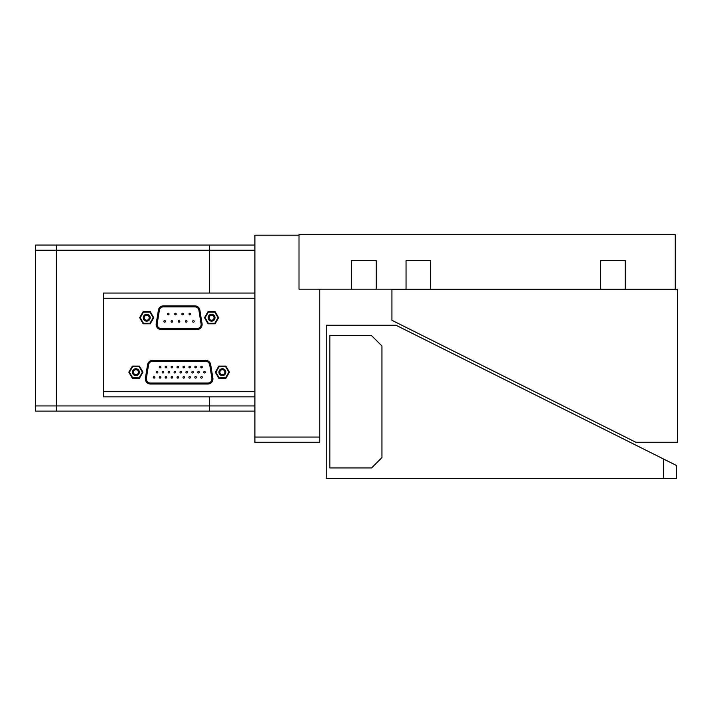 <?xml version="1.0" encoding="UTF-8"?>
<svg xmlns="http://www.w3.org/2000/svg" width="713" height="713" viewBox="0 0 713 713"><rect width="100%" height="100%" fill="white"/><g stroke="black" fill="none" stroke-linecap="round" stroke-linejoin="round"><path stroke-width="1.07" d="M677.35 442.256L677.35 289.683L391.936 289.683L391.936 320.306L635.836 442.256L677.35 442.256M676.539 465.509L676.539 478.325L663.562 478.325L663.562 459.02L676.539 465.509M663.562 459.02L395.991 325.235L326.26 325.235L326.26 478.325L663.562 478.325M254.898 442.256L254.898 437.069L319.772 437.069L319.772 442.256L254.898 442.256M319.772 437.069L319.772 289.166L299.014 289.166L351.554 289.166L351.554 260.628L376.206 260.628L376.206 289.166L406.045 289.166L406.045 260.628L430.697 260.628L430.697 289.166L600.649 289.166L600.649 260.628L625.292 260.628L625.292 289.166L675.247 289.166L675.247 234.675L299.014 234.675L299.014 289.166L299.014 235.201L254.898 235.201L254.898 437.069M351.554 289.166L376.206 289.166M600.649 289.166L625.292 289.166M406.045 289.166L430.697 289.166M254.898 250.245L209.497 250.245L209.497 245.058L254.898 245.058M209.497 250.245L209.497 293.061L209.497 250.245L56.407 250.245L56.407 245.058L209.497 245.058L209.497 250.245M254.898 411.116L209.497 411.116L209.497 396.847L209.497 405.929L254.898 405.929M209.497 411.116L56.407 411.116L56.407 250.245L56.407 405.929L209.497 405.929L209.497 411.116M35.65 405.929L56.407 405.929L56.407 411.116L35.65 411.116L35.65 245.058L56.407 245.058L56.407 250.245L35.65 250.245M103.367 391.66L254.898 391.66L254.898 396.847L103.367 396.847L103.367 293.061L254.898 293.061L254.898 298.248L103.367 298.248M381.954 457.568L381.954 345.992L371.58 335.609L329.834 335.609L329.834 467.942L371.58 467.942L381.954 457.568M212.929 378.951A5.071 5.071 0 0 0 212.866 378.148L210.691 364.637L210.041 364.744L212.216 378.255L212.866 378.148A5.071 5.071 0 0 1 207.857 384.031L207.857 383.371L150.416 383.371L150.416 384.031L207.857 384.031M200.754 367.061A0.793 0.793 0 0 1 201.547 366.268A0.793 0.793 0 0 1 202.332 367.061A0.793 0.793 0 0 1 201.547 367.846A0.793 0.793 0 0 1 200.754 367.061A0.793 0.793 0 0 0 201.547 367.846A0.793 0.793 0 0 0 202.332 367.061M188.892 367.061A0.793 0.793 0 0 1 189.685 366.268A0.793 0.793 0 0 1 190.469 367.061A0.793 0.793 0 0 1 189.685 367.846A0.793 0.793 0 0 1 188.892 367.061A0.793 0.793 0 0 0 189.685 367.846A0.793 0.793 0 0 0 190.469 367.061M159.231 367.061A0.793 0.793 0 0 1 160.024 366.268A0.793 0.793 0 0 1 160.817 367.061A0.793 0.793 0 0 1 160.024 367.846A0.793 0.793 0 0 1 159.231 367.061A0.793 0.793 0 0 0 160.024 367.846A0.793 0.793 0 0 0 160.817 367.061M171.093 367.061A0.793 0.793 0 0 1 171.886 366.268A0.793 0.793 0 0 1 172.68 367.061A0.793 0.793 0 0 1 171.886 367.846A0.793 0.793 0 0 1 171.093 367.061A0.793 0.793 0 0 0 171.886 367.846A0.793 0.793 0 0 0 172.68 367.061M197.786 372.195A0.793 0.793 0 0 1 198.579 371.411A0.793 0.793 0 0 1 199.373 372.195A0.793 0.793 0 0 1 198.579 372.988A0.793 0.793 0 0 1 197.786 372.195A0.793 0.793 0 0 0 198.579 372.988A0.793 0.793 0 0 0 199.373 372.195M185.924 372.195A0.793 0.793 0 0 1 186.717 371.411A0.793 0.793 0 0 1 187.51 372.195A0.793 0.793 0 0 1 186.717 372.988A0.793 0.793 0 0 1 185.924 372.195A0.793 0.793 0 0 0 186.717 372.988A0.793 0.793 0 0 0 187.51 372.195M162.199 372.195A0.793 0.793 0 0 1 162.992 371.411A0.793 0.793 0 0 1 163.785 372.195A0.793 0.793 0 0 1 162.992 372.988A0.793 0.793 0 0 1 162.199 372.195A0.793 0.793 0 0 0 162.992 372.988A0.793 0.793 0 0 0 163.785 372.195M174.061 372.195A0.793 0.793 0 0 1 174.854 371.411A0.793 0.793 0 0 1 175.648 372.195A0.793 0.793 0 0 1 174.854 372.988A0.793 0.793 0 0 1 174.061 372.195A0.793 0.793 0 0 0 174.854 372.988A0.793 0.793 0 0 0 175.648 372.195M194.818 377.337A0.793 0.793 0 0 1 195.612 376.544A0.793 0.793 0 0 1 196.405 377.337A0.793 0.793 0 0 1 195.612 378.131A0.793 0.793 0 0 1 194.818 377.337A0.793 0.793 0 0 0 195.612 378.131A0.793 0.793 0 0 0 196.405 377.337M182.956 377.337A0.793 0.793 0 0 1 183.749 376.544A0.793 0.793 0 0 1 184.542 377.337A0.793 0.793 0 0 1 183.749 378.131A0.793 0.793 0 0 1 182.956 377.337A0.793 0.793 0 0 0 183.749 378.131A0.793 0.793 0 0 0 184.542 377.337M159.231 377.337A0.793 0.793 0 0 1 160.024 376.544A0.793 0.793 0 0 1 160.817 377.337A0.793 0.793 0 0 1 160.024 378.131A0.793 0.793 0 0 1 159.231 377.337A0.793 0.793 0 0 0 160.024 378.131A0.793 0.793 0 0 0 160.817 377.337M171.093 377.337A0.793 0.793 0 0 1 171.886 376.544A0.793 0.793 0 0 1 172.68 377.337A0.793 0.793 0 0 1 171.886 378.131A0.793 0.793 0 0 1 171.093 377.337A0.793 0.793 0 0 0 171.886 378.131A0.793 0.793 0 0 0 172.68 377.337M179.997 372.195A0.793 0.793 0 0 1 180.781 371.411A0.793 0.793 0 0 1 181.574 372.195A0.793 0.793 0 0 1 180.781 372.988A0.793 0.793 0 0 1 179.997 372.195A0.793 0.793 0 0 0 180.781 372.988A0.793 0.793 0 0 0 181.574 372.195M177.029 377.337A0.793 0.793 0 0 1 177.822 376.544A0.793 0.793 0 0 1 178.607 377.337A0.793 0.793 0 0 1 177.822 378.131A0.793 0.793 0 0 1 177.029 377.337A0.793 0.793 0 0 0 177.822 378.131A0.793 0.793 0 0 0 178.607 377.337M177.029 367.061A0.793 0.793 0 0 1 177.822 366.268A0.793 0.793 0 0 1 178.607 367.061A0.793 0.793 0 0 1 177.822 367.846A0.793 0.793 0 0 1 177.029 367.061A0.793 0.793 0 0 0 177.822 367.846A0.793 0.793 0 0 0 178.607 367.061M165.166 377.337A0.793 0.793 0 0 1 165.96 376.544A0.793 0.793 0 0 1 166.744 377.337A0.793 0.793 0 0 1 165.96 378.131A0.793 0.793 0 0 1 165.166 377.337A0.793 0.793 0 0 0 165.96 378.131A0.793 0.793 0 0 0 166.744 377.337M153.304 377.337A0.793 0.793 0 0 1 154.097 376.544A0.793 0.793 0 0 1 154.881 377.337A0.793 0.793 0 0 1 154.097 378.131A0.793 0.793 0 0 1 153.304 377.337A0.793 0.793 0 0 0 154.097 378.131A0.793 0.793 0 0 0 154.881 377.337M188.892 377.337A0.793 0.793 0 0 1 189.685 376.544A0.793 0.793 0 0 1 190.469 377.337A0.793 0.793 0 0 1 189.685 378.131A0.793 0.793 0 0 1 188.892 377.337A0.793 0.793 0 0 0 189.685 378.131A0.793 0.793 0 0 0 190.469 377.337M200.754 377.337A0.793 0.793 0 0 1 201.547 376.544A0.793 0.793 0 0 1 202.332 377.337A0.793 0.793 0 0 1 201.547 378.131A0.793 0.793 0 0 1 200.754 377.337A0.793 0.793 0 0 0 201.547 378.131A0.793 0.793 0 0 0 202.332 377.337M168.134 372.195A0.793 0.793 0 0 1 168.919 371.411A0.793 0.793 0 0 1 169.712 372.195A0.793 0.793 0 0 1 168.919 372.988A0.793 0.793 0 0 1 168.134 372.195A0.793 0.793 0 0 0 168.919 372.988A0.793 0.793 0 0 0 169.712 372.195M156.272 372.195A0.793 0.793 0 0 1 157.056 371.411A0.793 0.793 0 0 1 157.849 372.195A0.793 0.793 0 0 1 157.056 372.988A0.793 0.793 0 0 1 156.272 372.195A0.793 0.793 0 0 0 157.056 372.988A0.793 0.793 0 0 0 157.849 372.195M191.859 372.195A0.793 0.793 0 0 1 192.644 371.411A0.793 0.793 0 0 1 193.437 372.195A0.793 0.793 0 0 1 192.644 372.988A0.793 0.793 0 0 1 191.859 372.195A0.793 0.793 0 0 0 192.644 372.988A0.793 0.793 0 0 0 193.437 372.195M203.722 372.195A0.793 0.793 0 0 1 204.506 371.411A0.793 0.793 0 0 1 205.299 372.195A0.793 0.793 0 0 1 204.506 372.988A0.793 0.793 0 0 1 203.722 372.195A0.793 0.793 0 0 0 204.506 372.988A0.793 0.793 0 0 0 205.299 372.195M165.166 367.061A0.793 0.793 0 0 1 165.96 366.268A0.793 0.793 0 0 1 166.744 367.061A0.793 0.793 0 0 1 165.96 367.846A0.793 0.793 0 0 1 165.166 367.061A0.793 0.793 0 0 0 165.96 367.846A0.793 0.793 0 0 0 166.744 367.061M182.956 367.061A0.793 0.793 0 0 1 183.749 366.268A0.793 0.793 0 0 1 184.542 367.061A0.793 0.793 0 0 1 183.749 367.846A0.793 0.793 0 0 1 182.956 367.061A0.793 0.793 0 0 0 183.749 367.846A0.793 0.793 0 0 0 184.542 367.061M194.818 367.061A0.793 0.793 0 0 1 195.612 366.268A0.793 0.793 0 0 1 196.405 367.061A0.793 0.793 0 0 1 195.612 367.846A0.793 0.793 0 0 1 194.818 367.061A0.793 0.793 0 0 0 195.612 367.846A0.793 0.793 0 0 0 196.405 367.061M207.857 383.041A4.082 4.082 0 0 0 211.895 378.3L209.72 364.798A4.082 4.082 0 0 0 205.683 361.357L152.591 361.357A4.082 4.082 0 0 0 148.554 364.798L146.379 378.3A4.082 4.082 0 0 0 150.416 383.041L207.857 383.041M205.683 361.028L205.683 360.368A5.071 5.071 0 0 1 210.691 364.637A5.071 5.071 0 0 0 205.683 360.368L152.591 360.368L152.591 361.028L205.683 361.028C208.027 361.215 209.479 362.454 210.041 364.744M148.233 364.744L147.582 364.637A5.071 5.071 0 0 1 152.591 360.368A5.071 5.071 0 0 0 147.582 364.637L145.407 378.148L146.058 378.255L148.233 364.744C148.794 362.454 150.247 361.215 152.591 361.028M150.416 384.031A5.071 5.071 0 0 1 145.407 378.148A5.071 5.071 0 0 0 150.416 384.031M202.127 324.468A5.071 5.071 0 0 0 202.055 323.657L199.881 310.146L199.23 310.253L201.405 323.764L202.055 323.657A5.071 5.071 0 0 1 197.046 329.54L197.046 328.88L161.227 328.88L161.227 329.54L197.046 329.54M167.475 314.023A0.793 0.793 0 0 1 168.259 313.23A0.793 0.793 0 0 1 169.052 314.023A0.793 0.793 0 0 1 168.259 314.807A0.793 0.793 0 0 1 167.475 314.023A0.793 0.793 0 0 0 168.259 314.807A0.793 0.793 0 0 0 169.052 314.023M181.842 314.023A0.793 0.793 0 0 1 182.626 313.23A0.793 0.793 0 0 1 183.419 314.023A0.793 0.793 0 0 1 182.626 314.807A0.793 0.793 0 0 1 181.842 314.023A0.793 0.793 0 0 0 182.626 314.807A0.793 0.793 0 0 0 183.419 314.023M163.883 321.403A0.793 0.793 0 0 1 164.667 320.609A0.793 0.793 0 0 1 165.461 321.403A0.793 0.793 0 0 1 164.667 322.187A0.793 0.793 0 0 1 163.883 321.403A0.793 0.793 0 0 0 164.667 322.187A0.793 0.793 0 0 0 165.461 321.403M178.25 321.403A0.793 0.793 0 0 1 179.034 320.609A0.793 0.793 0 0 1 179.828 321.403A0.793 0.793 0 0 1 179.034 322.187A0.793 0.793 0 0 1 178.25 321.403A0.793 0.793 0 0 0 179.034 322.187A0.793 0.793 0 0 0 179.828 321.403M192.617 321.403A0.793 0.793 0 0 1 193.401 320.609A0.793 0.793 0 0 1 194.194 321.403A0.793 0.793 0 0 1 193.401 322.187A0.793 0.793 0 0 1 192.617 321.403A0.793 0.793 0 0 0 193.401 322.187A0.793 0.793 0 0 0 194.194 321.403M185.433 321.403A0.793 0.793 0 0 1 186.218 320.609A0.793 0.793 0 0 1 187.011 321.403A0.793 0.793 0 0 1 186.218 322.187A0.793 0.793 0 0 1 185.433 321.403A0.793 0.793 0 0 0 186.218 322.187A0.793 0.793 0 0 0 187.011 321.403M171.067 321.403A0.793 0.793 0 0 1 171.851 320.609A0.793 0.793 0 0 1 172.644 321.403A0.793 0.793 0 0 1 171.851 322.187A0.793 0.793 0 0 1 171.067 321.403A0.793 0.793 0 0 0 171.851 322.187A0.793 0.793 0 0 0 172.644 321.403M189.025 314.023A0.793 0.793 0 0 1 189.81 313.23A0.793 0.793 0 0 1 190.603 314.023A0.793 0.793 0 0 1 189.81 314.807A0.793 0.793 0 0 1 189.025 314.023A0.793 0.793 0 0 0 189.81 314.807A0.793 0.793 0 0 0 190.603 314.023M174.658 314.023A0.793 0.793 0 0 1 175.443 313.23A0.793 0.793 0 0 1 176.236 314.023A0.793 0.793 0 0 1 175.443 314.807A0.793 0.793 0 0 1 174.658 314.023A0.793 0.793 0 0 0 175.443 314.807A0.793 0.793 0 0 0 176.236 314.023M197.046 328.55A4.082 4.082 0 0 0 201.084 323.818L198.909 310.307A4.082 4.082 0 0 0 194.872 306.866L163.402 306.866A4.082 4.082 0 0 0 159.364 310.307L157.19 323.818A4.082 4.082 0 0 0 161.227 328.55L197.046 328.55M194.872 306.537L194.872 305.877A5.071 5.071 0 0 1 199.881 310.146A5.071 5.071 0 0 0 194.872 305.877L163.402 305.877L163.402 306.537L194.872 306.537C197.225 306.724 198.677 307.963 199.23 310.253M159.044 310.253L158.393 310.146A5.071 5.071 0 0 1 163.402 305.877A5.071 5.071 0 0 0 158.393 310.146L156.218 323.657L156.869 323.764L159.044 310.253C159.596 307.963 161.049 306.724 163.402 306.537M161.227 329.54A5.071 5.071 0 0 1 156.218 323.657A5.071 5.071 0 0 0 161.227 329.54M143.26 317.713A3.449 3.449 0 0 1 146.709 314.255A3.449 3.449 0 0 1 150.167 317.713A3.449 3.449 0 0 1 146.709 321.162A3.449 3.449 0 0 1 143.26 317.713M149.641 317.713A2.932 2.932 0 0 0 146.709 314.781A2.932 2.932 0 0 0 143.776 317.713A2.932 2.932 0 0 0 146.709 320.645A2.932 2.932 0 0 0 149.641 317.713M149.186 317.713A2.478 2.478 0 0 0 146.709 315.226A2.478 2.478 0 0 0 144.231 317.713A2.478 2.478 0 0 0 146.709 320.19A2.478 2.478 0 0 0 149.186 317.713M150.238 311.599L153.767 317.713L150.238 323.818L143.179 323.818L139.659 317.713L143.179 311.599L150.238 311.599L149.944 312.116L143.482 312.116L140.256 317.713L143.482 323.301L149.944 323.301L153.17 317.713L149.944 312.116M143.482 323.301L143.179 323.818M139.659 317.713L140.256 317.713M143.179 311.599L143.482 312.116M149.944 323.301L150.238 323.818M153.17 317.713L153.767 317.713M218.918 372.195A3.449 3.449 0 0 1 222.367 368.746A3.449 3.449 0 0 1 225.825 372.195A3.449 3.449 0 0 1 222.367 375.653A3.449 3.449 0 0 1 218.918 372.195M225.299 372.195A2.932 2.932 0 0 0 222.367 369.263A2.932 2.932 0 0 0 219.435 372.195A2.932 2.932 0 0 0 222.367 375.127A2.932 2.932 0 0 0 225.299 372.195M224.853 372.195A2.478 2.478 0 0 0 222.367 369.717A2.478 2.478 0 0 0 219.889 372.195A2.478 2.478 0 0 0 222.367 374.681A2.478 2.478 0 0 0 224.853 372.195M225.896 366.09L229.426 372.195L225.896 378.309L218.846 378.309L215.317 372.195L218.846 366.09L225.896 366.09L225.602 366.607L219.141 366.607L215.914 372.195L219.141 377.792L225.602 377.792L228.828 372.195L225.602 366.607M219.141 377.792L218.846 378.309M215.317 372.195L215.914 372.195M218.846 366.09L219.141 366.607M225.602 377.792L225.896 378.309M228.828 372.195L229.426 372.195M208.107 317.713A3.449 3.449 0 0 1 211.565 314.255A3.449 3.449 0 0 1 215.014 317.713A3.449 3.449 0 0 1 211.565 321.162A3.449 3.449 0 0 1 208.107 317.713M214.497 317.713A2.932 2.932 0 0 0 211.565 314.781A2.932 2.932 0 0 0 208.633 317.713A2.932 2.932 0 0 0 211.565 320.645A2.932 2.932 0 0 0 214.497 317.713M214.043 317.713A2.478 2.478 0 0 0 211.565 315.226A2.478 2.478 0 0 0 209.087 317.713A2.478 2.478 0 0 0 211.565 320.19A2.478 2.478 0 0 0 214.043 317.713M215.094 311.599L218.615 317.713L215.094 323.818L208.036 323.818L204.506 317.713L208.036 311.599L215.094 311.599L214.791 312.116L208.33 312.116L205.103 317.713L208.33 323.301L214.791 323.301L218.018 317.713L214.791 312.116M208.33 323.301L208.036 323.818M204.506 317.713L205.103 317.713M208.036 311.599L208.33 312.116M214.791 323.301L215.094 323.818M218.018 317.713L218.615 317.713M132.449 372.195A3.449 3.449 0 0 1 135.907 368.746A3.449 3.449 0 0 1 139.356 372.195A3.449 3.449 0 0 1 135.907 375.653A3.449 3.449 0 0 1 132.449 372.195M138.839 372.195A2.932 2.932 0 0 0 135.907 369.263A2.932 2.932 0 0 0 132.974 372.195A2.932 2.932 0 0 0 135.907 375.127A2.932 2.932 0 0 0 138.839 372.195M138.384 372.195A2.478 2.478 0 0 0 135.907 369.717A2.478 2.478 0 0 0 133.42 372.195A2.478 2.478 0 0 0 135.907 374.681A2.478 2.478 0 0 0 138.384 372.195M139.427 366.09L142.957 372.195L139.427 378.309L132.377 378.309L128.848 372.195L132.377 366.09L139.427 366.09L139.133 366.607L132.671 366.607L129.445 372.195L132.671 377.792L139.133 377.792L142.359 372.195L139.133 366.607M132.671 377.792L132.377 378.309M128.848 372.195L129.445 372.195M132.377 366.09L132.671 366.607M139.133 377.792L139.427 378.309M142.359 372.195L142.957 372.195M212.216 378.255L212.269 378.951C211.993 381.615 210.522 383.086 207.857 383.371M150.416 383.371C147.431 382.97 145.978 381.259 146.058 378.255M201.405 323.764L201.467 324.468C201.182 327.124 199.711 328.595 197.046 328.88M161.227 328.88C158.241 328.479 156.789 326.777 156.869 323.764"/></g></svg>
